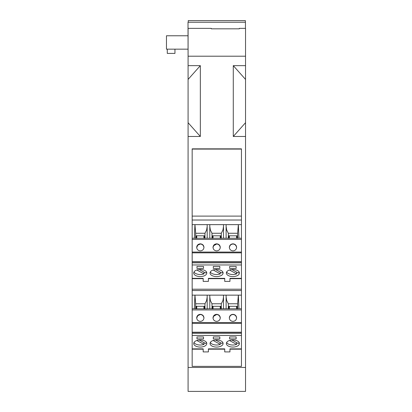 <?xml version="1.0" encoding="UTF-8"?>
<svg xmlns="http://www.w3.org/2000/svg" width="412" height="412" viewBox="0 0 412 412"><rect width="100%" height="100%" fill="white"/><g stroke="black" fill="none" stroke-linecap="round" stroke-linejoin="round"><path stroke-width="0.62" d="M195.679 238.352L195.679 233.264L204.98 233.264L204.98 238.352M188.088 56.202L188.088 28.371L211.263 28.371L211.263 28.825L239.336 28.825L239.336 28.371L245.537 28.371L245.537 56.202L188.088 56.202L188.088 391.4L245.537 391.4L245.537 367.447L188.088 367.447M245.537 79.423L245.537 136.475L233.285 136.475L233.285 65.642L245.537 79.423L245.537 56.202M245.537 136.475L245.537 367.447M200.33 250.877C198.12 250.666 196.91 249.492 196.689 247.355C196.91 245.217 198.12 244.043 200.33 243.832C202.534 244.043 203.749 245.217 203.966 247.355C203.749 249.492 202.534 250.666 200.33 250.877M196.704 247.648L197.765 245.166L200.33 244.017C202.395 244.213 203.605 245.423 203.955 247.648M194.33 308.748L207.185 308.856L207.185 295.141L194.943 295.141L194.33 308.748L192.167 308.748L192.167 262.846L241.458 262.846L241.458 261.924L192.167 261.924L192.167 262.846M232.971 243.832C235.175 244.043 236.39 245.217 236.606 247.355C236.39 249.492 235.175 250.666 232.971 250.877C230.761 250.666 229.551 249.492 229.33 247.355C229.551 245.217 230.761 244.043 232.971 243.832M229.345 247.648C229.695 245.423 230.905 244.213 232.971 244.017C235.036 244.213 236.246 245.423 236.596 247.648M192.167 289.209L241.458 289.209M192.167 290.527L241.458 290.527M208.405 351.91L208.405 348.856L224.725 348.856L224.725 351.91L224.725 349.175L208.405 349.175L208.405 351.91L203.183 351.91L203.183 349.175L192.167 349.175M216.65 250.877C214.441 250.666 213.231 249.492 213.009 247.355C213.231 245.217 214.441 244.043 216.65 243.832C218.854 244.043 220.07 245.217 220.286 247.355C220.07 249.492 218.854 250.666 216.65 250.877M213.025 247.648L213.648 245.737L216.65 244.017C218.715 244.213 219.926 245.423 220.276 247.648M196.086 236.354L196.086 238.352L196.086 236.354L196.74 235.803L196.74 238.352M192.167 238.244L192.167 148.845L241.458 148.845L241.458 238.244L207.185 238.244L207.185 224.638L194.943 224.638L194.33 238.244L192.167 238.244L192.167 261.924M241.458 238.244L241.458 252.072L192.167 252.072M194.33 238.244L207.185 238.244M226.116 238.244L226.116 224.638L238.352 224.638L237.621 233.264L228.32 233.264L228.32 238.352M241.458 262.846L241.458 308.748L207.185 308.748M209.796 308.748L209.796 295.141L223.505 295.141L223.505 308.748M226.116 308.748L226.116 295.141L238.352 295.141L237.621 303.768L237.621 308.856M238.97 308.748L238.352 295.141M241.458 295.141L192.167 295.141M241.458 252.072L241.458 252.844L192.167 252.844M241.458 278.352L229.953 278.352L229.953 281.401L229.953 278.667L241.458 278.667M241.458 220.023L192.167 220.023M241.458 224.633L192.167 224.633M203.183 351.91L203.183 348.856L192.167 348.856M241.458 348.856L229.953 348.856L229.953 351.91L229.953 349.175L241.458 349.175M204.573 236.354L204.573 238.352L204.573 236.354L203.919 235.803L196.74 235.803M226.116 226.435L226.682 230.035L228.32 233.264M192.167 322.581L192.167 332.216L241.458 332.216L241.458 322.581L192.167 322.581L192.167 308.748M241.458 308.748L241.458 322.581M195.679 308.856L195.679 303.768L194.943 295.141M195.679 303.768L204.98 303.768L204.98 308.856M204.98 303.768L206.618 300.539L207.185 296.944M229.623 336.949L229.623 338.906L229.623 336.949L236.153 336.949L236.153 338.906L236.153 336.949M203.513 336.949L203.513 338.906L203.513 336.949L196.982 336.949L196.982 338.906L196.982 336.949M219.833 336.949L219.833 338.906L219.833 336.949L213.303 336.949L213.303 338.906L213.303 336.949M219.833 338.906L213.303 338.906M241.458 333.349L241.458 366.371L192.167 366.371L192.167 333.349L241.458 333.349L241.458 332.427L192.167 332.427L192.167 333.349M203.513 338.906L196.982 338.906M236.153 338.906L229.623 338.906M199.192 340.018L205.598 343.505A6.53 3.554 180 0 0 206.494 342.501M193.995 342.501A6.53 3.554 180 0 0 200.247 345.024A6.53 3.554 180 0 0 203.986 344.386L196.838 340.497M203.986 344.386L203.986 342.63M215.512 340.018L221.919 343.505A6.53 3.554 180 0 0 222.82 342.501M210.316 342.501A6.53 3.554 180 0 0 216.568 345.024A6.53 3.554 180 0 0 220.307 344.386L213.159 340.497M220.307 344.386L220.307 342.63M226.636 342.501A6.53 3.554 180 0 0 232.888 345.024A6.53 3.554 180 0 0 236.627 344.386L229.479 340.497M232.888 339.972A6.53 3.554 180 0 0 226.358 343.526A6.53 3.554 180 0 0 232.888 347.079A6.53 3.554 180 0 0 239.418 343.526A6.53 3.554 180 0 0 232.888 339.972M231.832 340.018L238.239 343.505A6.53 3.554 180 0 0 239.14 342.501M236.627 344.386L236.627 342.63M200.247 339.972A6.53 3.554 180 0 0 193.717 343.526A6.53 3.554 180 0 0 200.247 347.079A6.53 3.554 180 0 0 206.778 343.526A6.53 3.554 180 0 0 200.247 339.972M216.568 339.972A6.53 3.554 180 0 0 210.038 343.526A6.53 3.554 180 0 0 216.568 347.079A6.53 3.554 180 0 0 223.098 343.526A6.53 3.554 180 0 0 216.568 339.972M229.953 351.91L224.725 351.91M241.458 335.461L192.167 335.461M229.953 281.401L224.725 281.401L224.725 278.667L208.405 278.667L208.405 281.401L203.183 281.401L203.183 278.667L192.167 278.667M203.183 281.401L203.183 278.352L192.167 278.352M208.405 281.401L208.405 278.352L224.725 278.352L224.725 281.401M223.505 238.244L223.505 224.638L209.796 224.638L209.796 238.244M220.894 236.354L220.894 238.352L220.894 236.354L220.24 235.803L220.24 238.352M209.796 226.435L210.362 230.035L212 233.264L221.301 233.264L221.301 238.352M221.301 235.803L212 235.803M221.301 233.264L222.938 230.035L223.505 226.435M212 233.264L212 238.352M238.97 238.244L238.352 224.638M213.061 238.352L213.061 235.803L212.407 236.354L212.407 238.352L212.407 236.354M220.24 235.803L213.061 235.803M237.214 236.354L237.214 238.352L237.214 236.354L236.56 235.803L236.56 238.352M236.56 235.803L229.381 235.803L228.727 236.354L228.727 238.352L228.727 236.354M229.381 238.352L229.381 235.803M237.621 233.264L237.621 238.352M237.621 235.803L228.32 235.803M200.33 321.386C198.12 321.169 196.91 319.995 196.689 317.858C196.91 315.721 198.12 314.547 200.33 314.335C202.534 314.547 203.749 315.721 203.966 317.858C203.749 319.995 202.534 321.169 200.33 321.386M196.704 318.152L197.765 315.669L200.33 314.521C202.395 314.716 203.605 315.927 203.955 318.152M232.971 314.335C235.175 314.547 236.39 315.721 236.606 317.858C236.39 319.995 235.175 321.169 232.971 321.386C230.761 321.169 229.551 319.995 229.33 317.858C229.551 315.721 230.761 314.547 232.971 314.335M229.345 318.152C229.695 315.927 230.905 314.716 232.971 314.521C235.036 314.716 236.246 315.927 236.596 318.152M216.65 321.386C214.441 321.169 213.231 319.995 213.009 317.858C213.231 315.721 214.441 314.547 216.65 314.335C218.854 314.547 220.07 315.721 220.286 317.858C220.07 319.995 218.854 321.169 216.65 321.386M213.025 318.152L213.648 316.241L216.65 314.521C218.715 314.716 219.926 315.927 220.276 318.152M209.796 296.944L210.362 300.539L212 303.768L221.301 303.768L221.301 308.856M212.407 306.858L212.407 308.856L212.407 306.858L213.061 306.312L220.24 306.312L220.24 308.856M212 303.768L212 308.856M221.301 303.768L222.938 300.539L223.505 296.944M220.894 306.858L220.894 308.856L220.894 306.858L220.24 306.312M221.301 306.307L212 306.307M226.116 296.944L226.682 300.539L228.32 303.768L228.32 308.856M228.727 306.858L228.727 308.856L228.727 306.858L229.381 306.312L236.56 306.312L236.56 308.856M213.061 308.856L213.061 306.312M237.621 303.768L228.32 303.768M237.621 306.307L228.32 306.307M229.381 308.856L229.381 306.312M237.214 306.858L237.214 308.856L237.214 306.858L236.56 306.312M204.98 306.307L195.679 306.307M196.74 308.856L196.74 306.312L196.086 306.858L196.086 308.856L196.086 306.858M204.573 306.858L204.573 308.856L204.573 306.858L203.919 306.312L203.919 308.856M203.919 306.312L196.74 306.312M203.919 235.803L203.919 238.352M204.98 235.803L195.679 235.803M245.537 65.642L233.285 65.642M188.088 136.475L200.34 136.475L200.34 65.642L188.088 65.642M241.458 216.104L192.167 216.104M241.458 149.082L192.167 149.082M241.458 261.924L241.458 252.844M219.833 268.403L219.833 266.446L213.303 266.446L213.303 268.403L219.833 268.403L219.833 266.446M203.513 266.446L203.513 268.403L203.513 266.446L196.982 266.446L196.982 268.403L196.982 266.446M203.513 268.403L196.982 268.403M236.153 266.446L229.623 266.446L229.623 268.403L236.153 268.403L236.153 266.446L236.153 268.403M232.888 269.469A6.53 3.554 180 0 0 226.358 273.022A6.53 3.554 180 0 0 232.888 276.576A6.53 3.554 180 0 0 239.418 273.022A6.53 3.554 180 0 0 232.888 269.469M200.247 269.469A6.53 3.554 180 0 0 193.717 273.022A6.53 3.554 180 0 0 200.247 276.576A6.53 3.554 180 0 0 206.778 273.022A6.53 3.554 180 0 0 200.247 269.469M216.568 269.469A6.53 3.554 180 0 0 210.038 273.022A6.53 3.554 180 0 0 216.568 276.576A6.53 3.554 180 0 0 223.098 273.022A6.53 3.554 180 0 0 216.568 269.469M241.458 264.957L192.167 264.957M213.303 266.446L213.303 268.403M229.623 266.446L229.623 268.403M226.636 271.997A6.53 3.554 180 0 0 232.888 274.521A6.53 3.554 180 0 0 236.627 273.882L229.479 269.989M231.832 269.515L238.239 273.002A6.53 3.554 180 0 0 239.14 271.997M236.627 273.882L236.627 272.121M193.995 271.997A6.53 3.554 180 0 0 200.247 274.521A6.53 3.554 180 0 0 203.986 273.882L196.838 269.989M199.192 269.515L205.598 273.002A6.53 3.554 180 0 0 206.494 271.997M203.986 273.882L203.986 272.121M210.316 271.997A6.53 3.554 180 0 0 216.568 274.521A6.53 3.554 180 0 0 220.307 273.882L213.159 269.989M215.512 269.515L221.919 273.002A6.53 3.554 180 0 0 222.82 271.997M220.307 273.882L220.307 272.121M192.167 261.713L241.458 261.713M204.98 233.264L206.618 230.035L207.185 226.435M195.679 233.264L194.943 224.638M233.285 136.475L245.537 122.699M188.253 22.233L188.253 20.6L245.372 20.6L245.372 22.233M200.34 136.475L188.088 122.699M200.34 65.642L188.088 79.423M245.454 28.371L245.454 22.233L188.006 22.233L188.088 56.341M188.006 49.162L166.463 49.162L166.463 35.777L188.006 35.777M167.282 49.162L167.282 53.406L174.951 53.406L174.951 49.162M192.167 239.429L241.458 239.429M192.167 309.937L241.458 309.937M241.458 323.348L192.167 323.348"/></g></svg>
